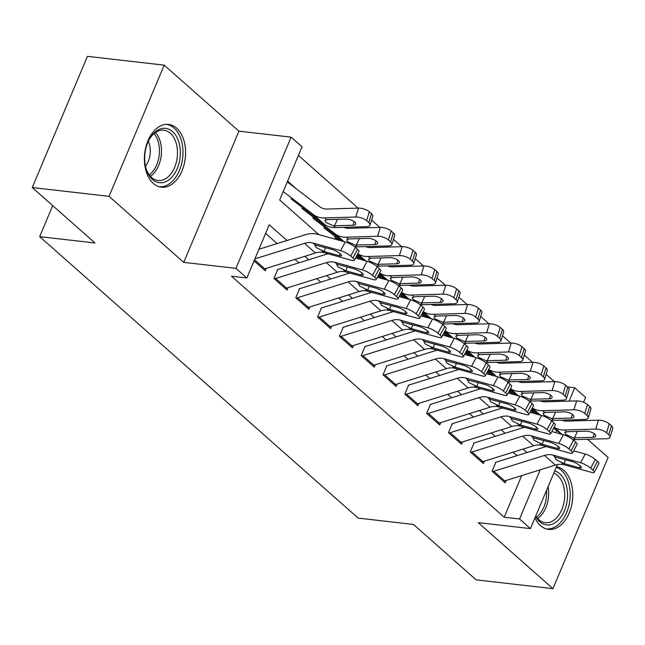 <?xml version="1.0" encoding="UTF-8"?>
<svg xmlns="http://www.w3.org/2000/svg" width="645" height="645" viewBox="0 0 645 645"><rect width="100%" height="100%" fill="white"/><g stroke="black" fill="none" stroke-linecap="round" stroke-linejoin="round"><path stroke-width="0.97" d="M534.963 517.895A31.605 20.422 96.5 0 0 540.542 525.659A31.605 20.422 96.5 0 0 548.572 529.392A31.605 20.422 96.5 0 0 571.252 506.873A31.605 20.422 96.5 0 0 563.794 470.334A31.605 20.422 96.5 0 0 556.482 466.698M176.601 128.137A31.605 20.422 96.5 0 0 168.571 124.404A31.605 20.422 96.5 0 0 145.899 146.923A31.605 20.422 96.5 0 0 153.349 183.462A31.605 20.422 96.5 0 0 161.379 187.195A31.605 20.422 96.5 0 0 184.059 164.677A31.605 20.422 96.5 0 0 176.601 128.137M567.552 386.952L574.703 387.766L585.612 397.409L583.564 402.278M52.713 205.626L39.676 236.642L358.152 518.104L413.445 524.441L476.155 579.863L552.95 588.659L608.106 457.458L587.539 439.277M39.676 236.642L94.968 242.972L32.25 187.542L87.406 56.341L164.193 65.137L109.037 196.338L183.752 262.37L235.973 268.352L291.129 137.143L302.029 146.786L279.672 199.974L318.912 234.651M183.752 262.37L238.908 131.161L164.193 65.137M238.908 131.161L291.129 137.143M554.386 381.63L546.13 374.334M532.577 362.345L524.321 355.048M510.759 343.067L502.503 335.771M488.942 323.79L480.694 316.493M467.133 304.513L458.877 297.216M445.316 285.235L437.06 277.939M423.507 265.958L415.251 258.661M401.69 246.672L393.434 239.384M379.881 227.395L371.625 220.098M358.064 208.117L298.409 155.397M32.25 187.542L109.037 196.338M495.82 462.401L492.095 471.261L505.18 482.831L506.188 480.444M474.002 443.115L470.278 451.984L483.371 463.553L484.371 461.167M452.193 423.838L448.469 432.706L461.554 444.276L462.554 441.89M430.376 404.56L426.651 413.429L439.737 424.99L440.745 422.604M408.567 385.283L404.842 394.151L417.928 405.713L418.928 403.327M386.75 366.005L383.025 374.866L396.111 386.436L397.118 384.049M364.941 346.728L361.208 355.589L374.302 367.158L375.301 364.772M343.124 327.442L339.399 336.311L352.484 347.881L353.492 345.494M321.307 308.165L317.582 317.034L330.675 328.603L331.675 326.217M299.498 288.887L295.773 297.756L308.858 309.318L309.858 306.931M277.681 269.61L273.956 278.479L287.041 290.04L288.049 287.654M296.523 188.993L287.606 181.108M552.789 401.593L553.273 400.448M286.977 240.48L269.239 224.799L246.874 277.987L231.523 276.229L504.188 517.217L521.684 475.599M517.056 455.628L513.146 452.177M495.239 436.351L491.329 432.892M473.43 417.073L469.52 413.614M451.613 397.796L447.703 394.337M429.796 378.518L425.885 375.059M407.987 359.233L404.076 355.782M386.17 339.955L382.259 336.505M364.361 320.678L360.45 317.219M342.543 301.4L338.633 297.942M320.734 282.123L316.824 278.664M298.917 262.846L295.007 259.387M277.1 243.56L265.619 233.409M254.066 260.894L265.232 270.763L266.232 268.376M557.377 464.561L530.456 528.61L478.235 522.635L552.95 588.659M530.456 528.61L519.548 518.975L540.212 469.81M504.188 517.217L519.548 518.975M246.874 277.987L235.973 268.352M576.243 419.693L575.759 420.838M555.837 432.65L556.716 430.554M569.092 401.117L574.703 387.766M526.933 452.54L523.022 449.089M505.116 433.263L501.205 429.812M483.307 413.985L479.396 410.534M461.489 394.708L457.579 391.249M439.672 375.43L435.762 371.972M417.863 356.153L413.953 352.694M396.046 336.875L392.136 333.417M374.237 317.59L370.327 314.139M352.42 298.312L348.51 294.862M330.603 279.035L326.701 275.576M308.794 259.758L304.883 256.299M254.92 258.863L304.537 243.358A20.261 14.093 131.5 0 1 313.01 242.996L340.625 250.655L345.285 241.972A8.103 1.87 28.2 0 1 355.371 247.414L350.711 256.097A8.103 1.87 -151.8 0 0 340.625 250.655M258.967 249.228L304.956 234.861A30.388 21.132 131.5 0 1 317.671 234.312L345.285 241.972M263.434 269.175A14.182 9.86 -48.5 0 0 264.772 268.836L315.445 253.001A20.261 14.093 131.5 0 1 323.919 252.63L351.533 260.29A8.103 1.87 -151.8 0 0 354.307 260.266A8.103 1.87 -151.8 0 0 352.888 258.024L350.711 256.097M352.888 258.024L357.548 249.341L355.371 247.414M357.548 249.341A8.103 1.87 28.2 0 1 358.967 251.582L354.307 260.266M325.523 247.656L324.08 251.486L315.84 247.39L315.365 245.068L332.288 249.534A6.482 1.492 28.2 0 1 340.358 253.888A6.482 1.492 28.2 0 1 341.487 255.678A6.482 1.492 28.2 0 1 339.27 255.702L340.278 253.816M324.08 251.486L339.27 255.702M314.776 245.455L315.365 245.068L313.01 242.996M291.048 198.845L324.354 224.291A30.388 21.132 -48.5 0 0 335.464 227.572L366.683 226.653A8.103 3.185 -162.9 0 0 370.069 225.169A8.103 3.185 -162.9 0 0 368.787 222.606L371.52 213.697A8.103 3.185 17.1 0 1 372.802 216.269L370.069 225.169M283.211 191.549L313.454 214.648A30.388 21.132 -48.5 0 0 324.556 217.929L355.774 217.01L358.507 208.101A8.103 3.185 17.1 0 1 369.343 211.77L371.52 213.697M287.267 181.914L319.888 206.843A20.261 14.093 -48.5 0 0 327.289 209.028L358.507 208.101M333.441 225.782L325.927 222.469L324.862 220.534L327.499 219.639L346.091 219.09A6.482 2.548 17.1 0 1 354.758 222.025A6.482 2.548 17.1 0 1 355.782 224.073A6.482 2.548 17.1 0 1 353.073 225.258L333.441 225.782L335.464 227.572M369.343 211.77L366.602 220.679L368.787 222.606M366.602 220.679A8.103 3.185 -162.9 0 0 355.774 217.01M152.454 179.455A27.348 17.673 -83.5 0 1 145.988 168.256A27.348 17.673 -83.5 0 1 149.301 139.368A27.348 17.673 -83.5 0 1 172.578 131.58A27.348 17.673 -83.5 0 1 177.246 168.53A27.348 17.673 -83.5 0 1 152.454 179.455M145.834 167.684A25.324 16.367 96.5 0 0 151.664 177.504A25.324 16.367 96.5 0 0 158.098 180.503A25.324 16.367 96.5 0 0 176.27 162.459A25.324 16.367 96.5 0 0 170.296 133.176A25.324 16.367 96.5 0 0 163.862 130.185A25.324 16.367 96.5 0 0 149.019 139.892M159.105 186.727A31.403 20.293 96.5 0 0 181.503 164.225A31.403 20.293 96.5 0 0 174.069 128.032A31.403 20.293 96.5 0 0 166.249 124.34M145.48 166.152A18.028 11.65 96.5 0 0 148.326 141.311M554.708 470.923A27.348 17.673 -83.5 0 1 567.495 497.013A27.348 17.673 -83.5 0 1 554.813 522.901A27.348 17.673 -83.5 0 1 535.576 516.427M535.753 516A25.324 16.367 96.5 0 0 545.291 522.7A25.324 16.367 96.5 0 0 564.641 496.892A25.324 16.367 96.5 0 0 553.805 473.075M546.299 528.924A31.403 20.293 96.5 0 0 570.132 496.916A31.403 20.293 96.5 0 0 556.264 467.214M274.343 278.817A14.182 9.86 -48.5 0 0 275.681 278.471L326.346 262.644A20.261 14.093 131.5 0 1 334.828 262.273L362.434 269.933L367.094 261.249A8.103 1.87 28.2 0 1 377.18 266.691L372.52 275.375A8.103 1.87 -151.8 0 0 362.434 269.933M355.508 258.032L367.094 261.249M277.374 269.578L326.773 254.138A30.388 21.132 131.5 0 1 328.031 253.775M285.251 288.452A14.182 9.86 -48.5 0 0 286.59 288.113L337.254 272.279A20.261 14.093 131.5 0 1 345.736 271.916L373.342 279.575A8.103 1.87 -151.8 0 0 376.124 279.543A8.103 1.87 -151.8 0 0 374.705 277.302L372.52 275.375M374.705 277.302L379.365 268.618L377.18 266.691M379.365 268.618A8.103 1.87 28.2 0 1 380.784 270.86L376.124 279.543M347.341 266.933L345.897 270.771L337.658 266.667L337.174 264.353L354.105 268.812A6.482 1.492 28.2 0 1 362.168 273.166A6.482 1.492 28.2 0 1 363.304 274.964A6.482 1.492 28.2 0 1 361.079 274.98L362.095 273.101M345.897 270.771L361.079 274.98M336.593 264.732L337.174 264.353L334.828 262.273M296.16 298.095A14.182 9.86 -48.5 0 0 297.498 297.748L348.163 281.921A20.261 14.093 131.5 0 1 356.645 281.551L384.251 289.21L388.911 280.527A8.103 1.87 28.2 0 1 398.997 285.969L394.337 294.652A8.103 1.87 -151.8 0 0 384.251 289.21M377.325 277.31L388.911 280.527M299.183 288.855L348.582 273.416A30.388 21.132 131.5 0 1 349.848 273.053M307.06 307.738A14.182 9.86 -48.5 0 0 308.407 307.391L359.072 291.556A20.261 14.093 131.5 0 1 367.545 291.193L395.159 298.853A8.103 1.87 -151.8 0 0 397.933 298.829A8.103 1.87 -151.8 0 0 396.514 296.579L394.337 294.652M396.514 296.579L401.174 287.896L398.997 285.969M401.174 287.896A8.103 1.87 28.2 0 1 402.593 290.137L397.933 298.829M369.15 286.211L367.714 290.048L359.467 285.945L358.991 283.631L375.914 288.089A6.482 1.492 28.2 0 1 383.985 292.443A6.482 1.492 28.2 0 1 385.121 294.241A6.482 1.492 28.2 0 1 382.896 294.257L383.904 292.378M367.714 290.048L382.896 294.257M358.402 284.01L358.991 283.631L356.645 281.551M317.969 317.372A14.182 9.86 -48.5 0 0 319.307 317.034L369.98 301.199A20.261 14.093 131.5 0 1 378.454 300.828L406.068 308.487L410.728 299.804A8.103 1.87 28.2 0 1 420.806 305.246L416.146 313.93A8.103 1.87 -151.8 0 0 406.068 308.487M399.134 296.587L410.728 299.804M321 308.133L370.399 292.701A30.388 21.132 131.5 0 1 371.665 292.33M328.877 327.015A14.182 9.86 -48.5 0 0 330.216 326.668L380.881 310.842A20.261 14.093 131.5 0 1 389.362 310.471L416.968 318.13A8.103 1.87 -151.8 0 0 419.75 318.106A8.103 1.87 -151.8 0 0 418.331 315.856L416.146 313.93M418.331 315.856L422.991 307.173L420.806 305.246M422.991 307.173A8.103 1.87 28.2 0 1 424.41 309.423L419.75 318.106M390.967 305.488L389.524 309.326L381.284 305.222L380.808 302.908L397.731 307.367A6.482 1.492 28.2 0 1 405.794 311.72A6.482 1.492 28.2 0 1 406.931 313.518A6.482 1.492 28.2 0 1 404.713 313.534L405.721 311.656M389.524 309.326L404.713 313.534M380.219 303.287L380.808 302.908L378.454 300.828M339.786 336.65A14.182 9.86 -48.5 0 0 341.124 336.311L391.789 320.476A20.261 14.093 131.5 0 1 400.271 320.105L427.877 327.765L432.537 319.082A8.103 1.87 28.2 0 1 442.623 324.524L437.963 333.215A8.103 1.87 -151.8 0 0 427.877 327.765M420.951 315.865L432.537 319.082M342.809 327.41L392.208 311.978A30.388 21.132 131.5 0 1 393.474 311.608M350.686 346.292A14.182 9.86 -48.5 0 0 352.033 345.946L402.698 330.119A20.261 14.093 131.5 0 1 411.179 329.748L438.785 337.408A8.103 1.87 -151.8 0 0 441.559 337.383A8.103 1.87 -151.8 0 0 440.14 335.142L437.963 333.215M440.14 335.142L444.8 326.451L442.623 324.524M444.8 326.451A8.103 1.87 28.2 0 1 446.219 328.7L441.559 337.383M412.776 324.774L411.341 328.603L403.101 324.508L402.617 322.186L419.54 326.644A6.482 1.492 28.2 0 1 427.611 330.998A6.482 1.492 28.2 0 1 428.748 332.796A6.482 1.492 28.2 0 1 426.522 332.812L427.53 330.933M411.341 328.603L426.522 332.812M402.037 322.565L402.617 322.186L400.271 320.105M354.573 246.761A30.388 21.132 -48.5 0 0 357.282 246.85L388.492 245.93A8.103 3.185 -162.9 0 0 391.878 244.455A8.103 3.185 -162.9 0 0 390.604 241.883L393.337 232.974A8.103 3.185 17.1 0 1 394.611 235.546L391.878 244.455M312.857 218.123L343.39 241.44M301.949 208.48L335.263 233.933A30.388 21.132 -48.5 0 0 346.373 237.215L377.591 236.288L380.324 227.387A8.103 3.185 17.1 0 1 391.152 231.047L393.337 232.974M343.753 227.33A20.261 14.093 -48.5 0 0 349.106 228.306L380.324 227.387M355.258 245.06L347.736 241.746L346.671 239.811L349.316 238.916L367.908 238.368A6.482 2.548 17.1 0 1 376.575 241.303A6.482 2.548 17.1 0 1 377.599 243.358A6.482 2.548 17.1 0 1 374.89 244.536L355.258 245.06L357.282 246.85M391.152 231.047L388.419 239.956L390.604 241.883M388.419 239.956A8.103 3.185 -162.9 0 0 377.591 236.288M376.39 266.038A30.388 21.132 -48.5 0 0 379.091 266.127L410.309 265.208A8.103 3.185 -162.9 0 0 413.695 263.732A8.103 3.185 -162.9 0 0 412.413 261.161L415.146 252.251A8.103 3.185 17.1 0 1 416.428 254.823L413.695 263.732M334.674 237.4L338.012 239.948M357.306 254.686L365.199 260.717M323.766 227.758L340.697 240.698M357.814 253.735A30.388 21.132 -48.5 0 0 368.182 256.492L399.4 255.565L402.133 246.664A8.103 3.185 17.1 0 1 412.969 250.325L415.146 252.251M365.562 246.608A20.261 14.093 -48.5 0 0 370.923 247.583L402.133 246.664M377.067 264.337L369.553 261.031L368.489 259.088L371.125 258.194L389.725 257.645A6.482 2.548 17.1 0 1 398.384 260.58A6.482 2.548 17.1 0 1 399.408 262.636A6.482 2.548 17.1 0 1 396.699 263.813L377.067 264.337L379.091 266.127M412.969 250.325L410.236 259.234L412.413 261.161M410.236 259.234A8.103 3.185 -162.9 0 0 399.4 255.565M398.207 285.316A30.388 21.132 -48.5 0 0 400.908 285.404L432.126 284.485A8.103 3.185 -162.9 0 0 435.504 283.01A8.103 3.185 -162.9 0 0 434.23 280.438L436.963 271.537A8.103 3.185 17.1 0 1 438.237 274.101L435.504 283.01M356.483 256.678L359.829 259.234M379.115 273.964L387.016 280.003M356.806 255.614L362.514 259.975M379.623 273.012A30.388 21.132 -48.5 0 0 389.999 275.77L421.217 274.851L423.95 265.942A8.103 3.185 17.1 0 1 434.778 269.61L436.963 271.537M387.379 265.885A20.261 14.093 -48.5 0 0 392.732 266.861L423.95 265.942M398.884 283.623L391.362 280.309L390.298 278.366L392.942 277.471L411.534 276.923A6.482 2.548 17.1 0 1 420.201 279.857A6.482 2.548 17.1 0 1 421.225 281.913A6.482 2.548 17.1 0 1 418.516 283.099L398.884 283.623L400.908 285.404M434.778 269.61L432.045 278.511L434.23 280.438M432.045 278.511A8.103 3.185 -162.9 0 0 421.217 274.851M420.016 304.593A30.388 21.132 -48.5 0 0 422.717 304.69L453.935 303.763A8.103 3.185 -162.9 0 0 457.321 302.287A8.103 3.185 -162.9 0 0 456.039 299.715L458.78 290.814A8.103 3.185 17.1 0 1 460.054 293.378L457.321 302.287M378.301 275.955L381.638 278.511M400.932 293.241L408.825 299.28M378.615 274.891L384.323 279.253M401.44 292.29A30.388 21.132 -48.5 0 0 411.816 295.047L443.026 294.128L445.768 285.219A8.103 3.185 17.1 0 1 456.596 288.887L458.78 290.814M409.188 285.163A20.261 14.093 -48.5 0 0 414.55 286.138L445.768 285.219M420.693 302.9L413.179 299.586L412.115 297.643L414.751 296.756L433.351 296.208A6.482 2.548 17.1 0 1 442.01 299.135A6.482 2.548 17.1 0 1 443.034 301.191A6.482 2.548 17.1 0 1 440.333 302.376L420.693 302.9L422.717 304.69M456.596 288.887L453.862 297.788L456.039 299.715M453.862 297.788A8.103 3.185 -162.9 0 0 443.026 294.128M361.595 355.935A14.182 9.86 -48.5 0 0 362.942 355.589L413.606 339.754A20.261 14.093 131.5 0 1 422.08 339.391L449.694 347.05L454.354 338.359A8.103 1.87 28.2 0 1 464.432 343.801L459.772 352.493A8.103 1.87 -151.8 0 0 449.694 347.05M442.76 335.15L454.354 338.359M364.627 346.688L414.026 331.256A30.388 21.132 131.5 0 1 415.291 330.893M372.504 365.57A14.182 9.86 -48.5 0 0 373.842 365.223L424.507 349.397A20.261 14.093 131.5 0 1 432.988 349.026L460.603 356.685A8.103 1.87 -151.8 0 0 463.376 356.661A8.103 1.87 -151.8 0 0 461.957 354.419L459.772 352.493M461.957 354.419L466.617 345.736L464.432 343.801M466.617 345.736A8.103 1.87 28.2 0 1 468.036 347.978L463.376 356.661M434.593 344.051L433.15 347.881L424.91 343.785L424.434 341.463L441.357 345.922A6.482 1.492 28.2 0 1 449.428 350.283A6.482 1.492 28.2 0 1 450.557 352.073A6.482 1.492 28.2 0 1 448.34 352.097L449.347 350.211M433.15 347.881L448.34 352.097M423.846 341.85L424.434 341.463L422.08 339.391M441.833 323.871A30.388 21.132 -48.5 0 0 444.534 323.967L475.752 323.04A8.103 3.185 -162.9 0 0 479.13 321.565A8.103 3.185 -162.9 0 0 477.856 319.001L480.59 310.092A8.103 3.185 17.1 0 1 481.871 312.664L479.13 321.565M400.11 295.233L403.456 297.788M422.741 312.527L430.642 318.557M400.432 294.168L406.14 298.53M423.257 311.575A30.388 21.132 -48.5 0 0 433.625 314.325L464.843 313.406L467.577 304.496A8.103 3.185 17.1 0 1 478.413 308.165L480.59 310.092M431.005 304.44A20.261 14.093 -48.5 0 0 436.359 305.424L467.577 304.496M442.51 322.178L434.996 318.864L433.932 316.921L436.568 316.034L455.16 315.486A6.482 2.548 17.1 0 1 463.828 318.412A6.482 2.548 17.1 0 1 464.851 320.468A6.482 2.548 17.1 0 1 462.143 321.653L442.51 322.178L444.534 323.967M478.413 308.165L475.671 317.066L477.856 319.001M475.671 317.066A8.103 3.185 -162.9 0 0 464.843 313.406M383.412 375.213A14.182 9.86 -48.5 0 0 384.751 374.866L435.415 359.031A20.261 14.093 131.5 0 1 443.897 358.668L471.503 366.328L476.163 357.644A8.103 1.87 28.2 0 1 486.249 363.087L481.589 371.77A8.103 1.87 -151.8 0 0 471.503 366.328M464.577 354.428L476.163 357.644M386.444 365.965L435.835 350.533A30.388 21.132 131.5 0 1 437.1 350.171M394.321 384.847A14.182 9.86 -48.5 0 0 395.659 384.509L446.324 368.674A20.261 14.093 131.5 0 1 454.806 368.303L482.412 375.962A8.103 1.87 -151.8 0 0 485.193 375.938A8.103 1.87 -151.8 0 0 483.774 373.697L481.589 371.77M483.774 373.697L488.434 365.014L486.249 363.087M488.434 365.014A8.103 1.87 28.2 0 1 489.853 367.255L485.193 375.938M456.41 363.329L454.967 367.158L446.727 363.062L446.243 360.74L463.175 365.207A6.482 1.492 28.2 0 1 471.237 369.561A6.482 1.492 28.2 0 1 472.374 371.351A6.482 1.492 28.2 0 1 470.149 371.375L471.164 369.488M454.967 367.158L470.149 371.375M445.663 361.127L446.243 360.74L443.897 358.668M463.642 343.156A30.388 21.132 -48.5 0 0 466.343 343.245L497.561 342.326A8.103 3.185 -162.9 0 0 500.947 340.842A8.103 3.185 -162.9 0 0 499.665 338.278L502.407 329.369A8.103 3.185 17.1 0 1 503.681 331.941L500.947 340.842M421.927 314.51L425.265 317.066M444.558 331.804L452.451 337.835M422.249 313.454L427.957 317.816M445.066 330.853A30.388 21.132 -48.5 0 0 455.443 333.602L486.661 332.683L489.394 323.774A8.103 3.185 17.1 0 1 500.222 327.442L502.407 329.369M452.814 323.717A20.261 14.093 -48.5 0 0 458.176 324.701L489.394 323.774M464.319 341.455L456.805 338.141L455.741 336.206L458.377 335.311L476.978 334.763A6.482 2.548 17.1 0 1 485.645 337.69A6.482 2.548 17.1 0 1 486.661 339.746A6.482 2.548 17.1 0 1 483.96 340.931L464.319 341.455L466.343 343.245M500.222 327.442L497.488 336.351L499.665 338.278M497.488 336.351A8.103 3.185 -162.9 0 0 486.661 332.683M405.221 394.49A14.182 9.86 -48.5 0 0 406.568 394.143L457.232 378.317A20.261 14.093 131.5 0 1 465.706 377.946L493.32 385.605L497.98 376.922A8.103 1.87 28.2 0 1 508.066 382.364L503.406 391.047A8.103 1.87 -151.8 0 0 493.32 385.605M486.386 373.705L497.98 376.922M408.253 385.25L457.652 369.811A30.388 21.132 131.5 0 1 458.918 369.448M416.13 404.125A14.182 9.86 -48.5 0 0 417.468 403.786L468.141 387.951A20.261 14.093 131.5 0 1 476.615 387.589L504.229 395.24A8.103 1.87 -151.8 0 0 507.002 395.216A8.103 1.87 -151.8 0 0 505.583 392.974L503.406 391.047M505.583 392.974L510.243 384.291L508.066 382.364M510.243 384.291A8.103 1.87 28.2 0 1 511.662 386.532L507.002 395.216M478.219 382.606L476.776 386.436L468.536 382.34L468.06 380.026L484.984 384.485A6.482 1.492 28.2 0 1 493.054 388.838A6.482 1.492 28.2 0 1 494.191 390.636A6.482 1.492 28.2 0 1 491.966 390.652L492.974 388.774M476.776 386.436L491.966 390.652M467.472 380.405L468.06 380.026L465.706 377.946M485.459 362.434A30.388 21.132 -48.5 0 0 488.16 362.522L519.378 361.603A8.103 3.185 -162.9 0 0 522.764 360.128A8.103 3.185 -162.9 0 0 521.482 357.556L524.216 348.647A8.103 3.185 17.1 0 1 525.498 351.219L522.764 360.128M443.744 333.796L447.082 336.343M466.367 351.082L474.269 357.112M444.058 332.731L449.767 337.093M466.883 350.13A30.388 21.132 -48.5 0 0 477.252 352.88L508.47 351.96L511.203 343.059A8.103 3.185 17.1 0 1 522.039 346.72L524.216 348.647M474.631 343.003A20.261 14.093 -48.5 0 0 479.985 343.978L511.203 343.059M486.137 360.732L478.622 357.419L477.558 355.484L480.194 354.589L498.787 354.041A6.482 2.548 17.1 0 1 507.454 356.975A6.482 2.548 17.1 0 1 508.478 359.031A6.482 2.548 17.1 0 1 505.769 360.208L486.137 360.732L488.16 362.522M522.039 346.72L519.298 355.629L521.482 357.556M519.298 355.629A8.103 3.185 -162.9 0 0 508.47 351.96M427.038 413.768A14.182 9.86 -48.5 0 0 428.377 413.421L479.041 397.594A20.261 14.093 131.5 0 1 487.523 397.223L515.129 404.883L519.789 396.199A8.103 1.87 28.2 0 1 529.876 401.642L525.215 410.325A8.103 1.87 -151.8 0 0 515.129 404.883M508.204 392.982L519.789 396.199M430.07 404.528L479.469 389.088A30.388 21.132 131.5 0 1 480.735 388.725M437.947 423.41A14.182 9.86 -48.5 0 0 439.285 423.064L489.95 407.229A20.261 14.093 131.5 0 1 498.432 406.866L526.038 414.525A8.103 1.87 -151.8 0 0 528.819 414.501A8.103 1.87 -151.8 0 0 527.4 412.252L525.215 410.325M527.4 412.252L532.06 403.568L529.876 401.642M532.06 403.568A8.103 1.87 28.2 0 1 533.48 405.81L528.819 414.501M500.036 401.883L498.593 405.721L490.353 401.617L489.869 399.303L506.801 403.762A6.482 1.492 28.2 0 1 514.863 408.116A6.482 1.492 28.2 0 1 516 409.914A6.482 1.492 28.2 0 1 513.775 409.93L514.791 408.051M498.593 405.721L513.775 409.93M489.289 399.682L489.869 399.303L487.523 397.223M507.268 381.711A30.388 21.132 -48.5 0 0 509.977 381.8L541.187 380.881A8.103 3.185 -162.9 0 0 544.574 379.405A8.103 3.185 -162.9 0 0 543.3 376.833L546.033 367.924A8.103 3.185 17.1 0 1 547.307 370.496L544.574 379.405M465.553 353.073L468.899 355.621M488.184 370.359L496.086 376.39M465.875 352.009L471.584 356.371M488.692 369.408A30.388 21.132 -48.5 0 0 499.069 372.165L530.287 371.238L533.02 362.337A8.103 3.185 17.1 0 1 543.848 365.997L546.033 367.924M496.448 362.28A20.261 14.093 -48.5 0 0 501.802 363.256L533.02 362.337M507.954 380.01L500.431 376.696L499.367 374.761L502.012 373.866L520.604 373.318A6.482 2.548 17.1 0 1 529.271 376.253A6.482 2.548 17.1 0 1 530.295 378.309A6.482 2.548 17.1 0 1 527.586 379.486L507.954 380.01L509.977 381.8M543.848 365.997L541.115 374.906L543.3 376.833M541.115 374.906A8.103 3.185 -162.9 0 0 530.287 371.238M448.856 433.045A14.182 9.86 -48.5 0 0 450.194 432.698L500.859 416.872A20.261 14.093 131.5 0 1 509.34 416.501L536.946 424.16L541.606 415.477A8.103 1.87 28.2 0 1 551.693 420.919L547.033 429.602A8.103 1.87 -151.8 0 0 536.946 424.16M530.021 412.26L541.606 415.477M451.879 423.805L501.278 408.366A30.388 21.132 131.5 0 1 502.544 408.003M459.756 442.688A14.182 9.86 -48.5 0 0 461.102 442.341L511.767 426.506A20.261 14.093 131.5 0 1 520.241 426.143L547.855 433.803A8.103 1.87 -151.8 0 0 550.628 433.779A8.103 1.87 -151.8 0 0 549.209 431.529L547.033 429.602M549.209 431.529L553.87 422.846L551.693 420.919M553.87 422.846A8.103 1.87 28.2 0 1 555.289 425.095L550.628 433.779M521.845 421.161L520.41 424.999L512.162 420.895L511.687 418.581L528.61 423.039A6.482 1.492 28.2 0 1 536.68 427.393A6.482 1.492 28.2 0 1 537.817 429.191A6.482 1.492 28.2 0 1 535.592 429.207L536.6 427.329M520.41 424.999L535.592 429.207M511.098 418.96L511.687 418.581L509.34 416.501M529.085 400.988A30.388 21.132 -48.5 0 0 531.786 401.077L563.004 400.158A8.103 3.185 -162.9 0 0 566.391 398.683A8.103 3.185 -162.9 0 0 565.109 396.111L567.842 387.21A8.103 3.185 17.1 0 1 569.124 389.774L566.391 398.683M487.37 372.35L490.708 374.906M510.001 389.636L517.895 395.675M487.685 371.286L493.393 375.648M510.509 388.685A30.388 21.132 -48.5 0 0 520.878 391.442L552.096 390.515L554.829 381.614A8.103 3.185 17.1 0 1 565.665 385.275L567.842 387.21M518.257 381.558A20.261 14.093 -48.5 0 0 523.619 382.533L554.829 381.614M529.763 399.287L522.248 395.982L521.184 394.039L523.821 393.144L542.421 392.595A6.482 2.548 17.1 0 1 551.08 395.53A6.482 2.548 17.1 0 1 552.104 397.586A6.482 2.548 17.1 0 1 549.395 398.763L529.763 399.287L531.786 401.077M565.665 385.275L562.932 394.184L565.109 396.111M562.932 394.184A8.103 3.185 -162.9 0 0 552.096 390.515M470.665 452.322A14.182 9.86 -48.5 0 0 472.003 451.984L522.676 436.149A20.261 14.093 131.5 0 1 531.149 435.778L558.764 443.438L563.424 434.754A8.103 1.87 28.2 0 1 573.502 440.196L568.842 448.88A8.103 1.87 -151.8 0 0 558.764 443.438M551.83 431.537L563.424 434.754M473.696 443.083L523.095 427.651A30.388 21.132 131.5 0 1 524.361 427.28M481.573 461.965A14.182 9.86 -48.5 0 0 482.912 461.618L533.576 445.792A20.261 14.093 131.5 0 1 542.058 445.421L569.664 453.08A8.103 1.87 -151.8 0 0 572.446 453.056A8.103 1.87 -151.8 0 0 571.027 450.815L568.842 448.88M571.027 450.815L575.687 442.123L573.502 440.196M575.687 442.123A8.103 1.87 28.2 0 1 577.106 444.373L572.446 453.056M543.662 440.446L542.219 444.276L533.979 440.172L533.504 437.858L550.427 442.317A6.482 1.492 28.2 0 1 558.489 446.671A6.482 1.492 28.2 0 1 559.626 448.469A6.482 1.492 28.2 0 1 557.409 448.485L558.417 446.606M542.219 444.276L557.409 448.485M532.915 438.237L533.504 437.858L531.149 435.778M550.903 420.266A30.388 21.132 -48.5 0 0 553.604 420.363L584.822 419.435A8.103 3.185 -162.9 0 0 588.2 417.96A8.103 3.185 -162.9 0 0 586.926 415.388L589.659 406.487A8.103 3.185 17.1 0 1 590.933 409.051L588.2 417.96M509.179 391.628L512.525 394.184M531.811 408.914L539.712 414.953M509.502 390.564L515.21 394.925M532.318 407.963A30.388 21.132 -48.5 0 0 542.695 410.72L573.913 409.801L576.646 400.892A8.103 3.185 17.1 0 1 587.474 404.56L589.659 406.487M540.075 400.835A20.261 14.093 -48.5 0 0 545.428 401.811L576.646 400.892M551.58 418.573L544.058 415.259L542.993 413.316L545.638 412.429L564.23 411.873A6.482 2.548 17.1 0 1 572.897 414.808A6.482 2.548 17.1 0 1 573.921 416.863A6.482 2.548 17.1 0 1 571.212 418.049L551.58 418.573L553.604 420.363M587.474 404.56L584.741 413.461L586.926 415.388M584.741 413.461A8.103 3.185 -162.9 0 0 573.913 409.801M492.482 471.6A14.182 9.86 -48.5 0 0 493.82 471.261L544.485 455.426A20.261 14.093 131.5 0 1 552.967 455.064L580.573 462.723L585.233 454.032A8.103 1.87 28.2 0 1 595.319 459.474L590.659 468.165A8.103 1.87 -151.8 0 0 580.573 462.723M573.647 450.823L585.233 454.032M495.513 462.36L544.904 446.929A30.388 21.132 131.5 0 1 546.17 446.566M503.39 481.243A14.182 9.86 -48.5 0 0 504.729 480.896L555.393 465.069A20.261 14.093 131.5 0 1 563.875 464.698L591.481 472.358A8.103 1.87 -151.8 0 0 594.255 472.334A8.103 1.87 -151.8 0 0 592.836 470.092L590.659 468.165M592.836 470.092L597.496 461.409L595.319 459.474M597.496 461.409A8.103 1.87 28.2 0 1 598.915 463.65L594.255 472.334M565.471 459.724L564.036 463.553L555.797 459.458L555.313 457.136L572.236 461.594A6.482 1.492 28.2 0 1 580.307 465.948A6.482 1.492 28.2 0 1 581.443 467.746A6.482 1.492 28.2 0 1 579.218 467.77L580.226 465.884M564.036 463.553L579.218 467.77M554.732 457.523L555.313 457.136L552.967 455.064M572.712 439.543A30.388 21.132 -48.5 0 0 575.413 439.64L606.631 438.713A8.103 3.185 -162.9 0 0 610.017 437.237A8.103 3.185 -162.9 0 0 608.735 434.666L611.476 425.765A8.103 3.185 17.1 0 1 612.75 428.336L610.017 437.237M530.996 410.905L534.334 413.461M553.628 428.199L561.521 434.23M531.311 409.841L537.027 414.203M554.136 427.248A30.388 21.132 -48.5 0 0 564.512 429.997L595.722 429.078L598.463 420.169A8.103 3.185 17.1 0 1 609.291 423.838L611.476 425.765M561.884 420.113A20.261 14.093 -48.5 0 0 567.245 421.096L598.463 420.169M573.389 437.85L565.875 434.537L564.81 432.593L567.447 431.707L586.047 431.158A6.482 2.548 17.1 0 1 594.706 434.085A6.482 2.548 17.1 0 1 595.73 436.141A6.482 2.548 17.1 0 1 593.029 437.326L573.389 437.85L575.413 439.64M609.291 423.838L606.558 432.739L608.735 434.666M606.558 432.739A8.103 3.185 -162.9 0 0 595.722 429.078M323.919 252.63L321.573 250.558M315.445 253.001L304.537 243.358M264.772 268.836L254.533 259.782M324.556 217.929L326.58 219.719M313.454 214.648L324.354 224.291M353.073 225.258L354.202 221.582M337.488 219.34L334.481 225.806M155.493 132.523A25.324 16.367 -83.5 0 1 161.242 155.372A25.324 16.367 -83.5 0 1 150.47 176.327M149.366 174.972A24.494 15.827 96.5 0 0 154.107 133.588M548.105 486.636A25.324 16.367 -83.5 0 1 548.637 495.062A25.324 16.367 -83.5 0 1 537.664 518.524M536.559 517.169A24.494 15.827 96.5 0 0 546.581 494.909A24.494 15.827 96.5 0 0 546.525 490.385M345.736 271.916L343.382 269.836M337.254 272.279L326.346 262.644M286.59 288.113L275.681 278.471M367.545 291.193L365.199 289.113M359.072 291.556L348.163 281.921M308.407 307.391L297.498 297.748M389.362 310.471L387.016 308.391M380.881 310.842L369.98 301.199M330.216 326.668L319.307 317.034M411.179 329.748L408.825 327.668M402.698 330.119L391.789 320.476M352.033 345.946L341.124 336.311M346.373 237.215L348.397 238.997M335.263 233.933L343.938 241.593M374.89 244.536L376.019 240.859M359.297 238.626L356.29 245.084M368.182 256.492L370.206 258.282M357.765 253.816L365.747 260.87M396.699 263.813L397.828 260.137M381.114 257.903L378.107 264.361M389.999 275.77L392.023 277.56M379.583 273.101L387.564 280.156M418.516 283.099L419.645 279.414M402.923 277.181L399.924 283.647M411.816 295.047L413.84 296.837M401.392 292.378L409.382 299.433M440.333 302.376L441.462 298.691M424.741 296.458L421.733 302.924M432.988 349.026L430.642 346.954M424.507 349.397L413.606 339.754M373.842 365.223L362.942 355.589M433.625 314.325L435.649 316.115M423.209 311.656L431.191 318.711M462.143 321.653L463.271 317.977M446.55 315.736L443.55 322.202M454.806 368.303L452.451 366.231M446.324 368.674L435.415 359.031M395.659 384.509L384.751 374.866M455.443 333.602L457.466 335.392M445.026 330.933L453.008 337.988M483.96 340.931L485.088 337.254M468.367 335.013L465.359 341.479M476.615 387.589L474.269 385.508M468.141 387.951L457.232 378.317M417.468 403.786L406.568 394.143M477.252 352.88L479.275 354.669M466.835 350.211L474.817 357.266M505.769 360.208L506.897 356.532M490.184 354.298L487.177 360.757M498.432 406.866L496.078 404.786M489.95 407.229L479.041 397.594M439.285 423.064L428.377 413.421M499.069 372.165L501.092 373.947M488.652 369.488L496.634 376.543M527.586 379.486L528.715 375.809M511.993 373.576L508.986 380.034M520.241 426.143L517.895 424.063M511.767 426.506L500.859 416.872M461.102 442.341L450.194 432.698M520.878 391.442L522.901 393.232M510.461 388.774L518.443 395.828M549.395 398.763L550.524 395.087M533.81 392.853L530.803 399.32M542.058 445.421L539.712 443.341M533.576 445.792L522.676 436.149M482.912 461.618L472.003 451.984M542.695 410.72L544.719 412.51M532.278 408.051L540.26 415.106M571.212 418.049L572.341 414.364M555.619 412.131L552.62 418.597M563.875 464.698L561.521 462.626M555.393 465.069L544.485 455.426M504.729 480.896L493.82 471.261M564.512 429.997L566.536 431.787M554.087 427.329L562.077 434.383M593.029 437.326L594.158 433.65M577.436 431.408L574.429 437.874"/></g></svg>
